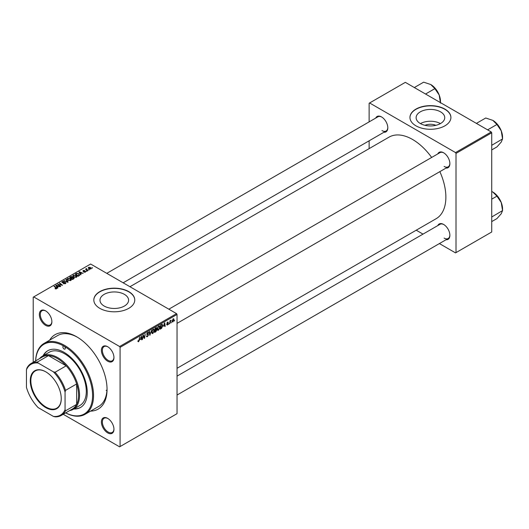 <?xml version="1.0" encoding="UTF-8"?>
<svg xmlns="http://www.w3.org/2000/svg" width="529" height="529" viewBox="0 0 529 529"><rect width="100%" height="100%" fill="white"/><g stroke="black" fill="none" stroke-linecap="round" stroke-linejoin="round"><path stroke-width="0.79" d="M424.972 125.32A9.066 5.23 180 0 1 435.883 125.32M440.545 111.844A14.309 8.259 0 0 0 424.952 110.052A14.309 8.259 0 0 0 416.125 117.683A14.309 8.259 0 0 0 420.31 123.522A14.309 8.259 0 0 0 435.903 125.313A14.309 8.259 0 0 0 444.737 117.683A14.309 8.259 0 0 0 440.545 111.844M440.426 123.594A14.309 8.259 0 0 0 420.429 123.594M444.909 109.1A20.479 11.823 0 0 0 422.592 106.541A20.479 11.823 0 0 0 409.955 117.458A20.479 11.823 0 0 0 415.953 125.823A20.479 11.823 0 0 0 438.263 128.382A20.479 11.823 0 0 0 450.906 117.458A20.479 11.823 0 0 0 444.909 109.1M450.906 117.57A20.479 11.823 0 0 0 444.909 109.324A20.479 11.823 0 0 0 422.684 106.739A20.479 11.823 0 0 0 409.955 117.57M104.173 306.046A14.309 8.259 180 0 1 99.988 300.201A14.309 8.259 180 0 1 108.815 292.57A14.309 8.259 180 0 1 124.408 294.362A14.309 8.259 180 0 1 128.6 300.201A14.309 8.259 180 0 1 119.766 307.832A14.309 8.259 180 0 1 104.173 306.046M128.772 291.618A20.479 11.823 0 0 0 106.455 289.059A20.479 11.823 0 0 0 93.818 299.983A20.479 11.823 0 0 0 99.816 308.341A20.479 11.823 0 0 0 122.126 310.9A20.479 11.823 0 0 0 134.769 299.983A20.479 11.823 0 0 0 128.772 291.618M134.769 300.095A20.479 11.823 0 0 0 128.772 291.843A20.479 11.823 0 0 0 106.547 289.257A20.479 11.823 0 0 0 93.818 300.095M107.678 432.874A8.874 5.125 60 0 1 101.403 422.003A8.874 5.125 60 0 1 107.678 418.379L107.678 418.379A8.874 5.125 60 0 1 113.953 429.25A8.874 5.125 60 0 1 107.678 432.874M107.929 418.532A8.193 4.728 -120 0 0 104.068 418.254A8.193 4.728 -120 0 0 102.811 424.82A8.193 4.728 -120 0 0 108.161 432.034A8.193 4.728 -120 0 0 112.26 432.444A8.193 4.728 -120 0 0 113.947 428.966M45.613 325.368A8.874 5.125 60 0 1 39.338 314.497A8.874 5.125 60 0 1 45.613 310.873L45.613 310.873A8.874 5.125 60 0 1 51.888 321.744A8.874 5.125 60 0 1 45.613 325.368M45.858 311.026A8.193 4.728 -120 0 0 41.996 310.748A8.193 4.728 -120 0 0 40.746 317.314A8.193 4.728 -120 0 0 46.096 324.528A8.193 4.728 -120 0 0 50.189 324.938A8.193 4.728 -120 0 0 51.882 321.453M107.678 361.201A8.874 5.125 60 0 1 101.403 350.337A8.874 5.125 60 0 1 107.678 346.713L107.678 346.713A8.874 5.125 60 0 1 113.953 357.578A8.874 5.125 60 0 1 107.678 361.201M107.929 346.859A8.193 4.728 -120 0 0 104.068 346.581A8.193 4.728 -120 0 0 102.811 353.147A8.193 4.728 -120 0 0 108.161 360.368A8.193 4.728 -120 0 0 112.26 360.771A8.193 4.728 -120 0 0 113.947 357.293M437.8 153.906A8.874 5.125 60 0 1 443.606 152.769L443.606 152.769A8.874 5.125 60 0 1 449.881 163.633A8.874 5.125 60 0 1 445.993 168.09M443.851 152.914A8.193 4.728 -120 0 0 439.996 152.636L168.844 309.187M375.735 118.066A8.874 5.125 60 0 1 381.535 116.929L381.535 116.929A8.874 5.125 60 0 1 387.81 127.8A8.874 5.125 60 0 1 383.928 132.257M381.786 117.081A8.193 4.728 -120 0 0 377.924 116.803L106.779 273.348M437.8 225.572A8.874 5.125 60 0 1 443.606 224.435L443.606 224.435A8.874 5.125 60 0 1 449.881 235.306A8.874 5.125 60 0 1 445.993 239.763M443.851 224.587A8.193 4.728 -120 0 0 439.996 224.309L177.036 376.126M49.614 340.193A43.001 24.83 60 0 1 76.645 336.761L76.645 336.761A43.001 24.83 60 0 1 107.05 389.43A43.001 24.83 60 0 1 90.565 411.126M77.379 337.198A40.951 23.646 -120 0 0 57.615 335.571L44.105 343.374A40.951 23.646 60 0 1 64.578 345.404A40.951 23.646 60 0 1 91.332 381.488A40.951 23.646 60 0 1 85.057 414.306A40.951 23.646 60 0 1 65.675 412.891M177.036 368.296L436.121 218.715A47.094 27.191 -120 0 0 439.857 171.634M431.664 157.45A47.094 27.191 -120 0 0 412.574 139.477A47.094 27.191 -120 0 0 389.02 137.143L129.942 286.725M176.554 313.637L177.036 314.471L120.083 347.355L119.6 346.515L176.554 313.637L90.644 264.031L33.208 297.192L33.208 362.272M120.083 347.355L120.083 446.555L119.6 446.833L63.242 414.293M159.97 327.127L158.495 330.241L157.768 330.327L157.338 329.223L157.801 327.233L158.799 326.062L159.56 325.99L159.97 327.127L159.579 326.902M163.527 326.221L164.731 322.69L165.193 326.327L164.836 326.532L164.724 325.533L163.276 326.076M137.857 341.364L138.545 341.76L137.884 340.927L138.241 340.669L138.572 341.291L139.788 337.092L139.372 340.193L138.545 341.76L137.857 341.298M137.95 340.881L138.572 341.291M147.849 334.149L148.517 334.857L147.459 336.616L146.692 336.755L146.414 335.902L147.479 336.146L148.166 335.095L146.764 334.05L147.71 332.47L148.404 332.364L148.695 333.118L147.697 332.933L147.115 333.825L148.279 334.222M146.414 335.915L147.479 336.146M148.074 334.811L146.778 334.249M146.903 334.526L146.764 334.05L148.008 334.764M148.345 333.27L147.353 332.734M146.811 333.647L147.247 334.097M151.678 330.228L149.753 335.241L149.231 331.637L149.588 331.432L150.031 334.52L151.678 330.228M154.356 330.367L152.881 333.482L152.154 333.568L151.717 332.47L152.18 330.473L153.185 329.303L153.939 329.23L154.356 330.367L153.965 330.142M174.663 320.303L174.226 321.11L174.663 320.303M177.036 314.471L177.036 413.671L120.083 446.555M155.962 329.415L156.855 329.924L155.883 331.703L154.528 332.483L155.096 328.251L156.432 327.544L156.895 328.159L156.432 329.382L156.855 329.924L156.187 329.236M156.432 327.544L156.895 328.159L156.075 327.689M140.403 339.572L141.607 336.041L142.07 339.678L141.719 339.876L141.6 338.877L140.152 339.426M143.134 336.682L142.42 339.473L142.995 335.241L143.366 335.022L144.331 337.78L145.158 333.991L144.589 338.223L144.219 338.434L143.247 335.69L143.134 336.682L142.823 336.497M167.435 325.084L166.595 324.555L167.448 324.72L167.911 324.019L166.9 323.259L167.64 322.022L168.44 322.425L167.62 322.392L167.29 323.199L168.262 323.781L167.435 325.084L166.595 324.608L167.435 325.084M166.946 324.297L167.448 324.72M167.64 322.022L168.44 322.425L167.693 321.996M168.083 322.677L167.356 322.234M166.933 322.994L167.574 323.285M161.986 324.323L162.734 325.441L161.689 328.258L160.142 329.236L160.717 325.011L162.377 324.37M172.084 321.44L172.917 321.916L172.077 321.268L173.188 318.822L174.008 319.529L172.917 321.916L172.348 321.982M173.188 318.822L173.737 318.762M171.416 322.174L170.979 322.981L171.416 322.174M170.159 322.326L169.624 323.768L170.04 320.686L170.398 320.481L170.305 321.123L171.112 320.124L170.159 322.326L169.842 322.141M169.049 323.543L168.612 324.35L169.049 323.543M86.915 271.205L86.154 271.086L86.915 271.205M89.282 269.836L88.522 269.717L89.282 269.836M72.837 275.966L73.326 275.093L75.997 275.292L76.989 276.535L76.487 277.269L73.868 277.097L72.823 275.821M81.063 274.584L80.679 274.802L78.874 271.946L79.297 271.694L83.139 273.381L81.757 273.116L80.553 273.81L81.063 274.584M73.829 278.757L72.48 279.537L69.669 277.256L71.058 276.522L72.288 276.693L72.645 277.441L73.749 277.586L73.829 278.757L74.212 278.234M72.718 277.216L72.645 277.705M68.148 282.036L67.699 282.294L63.804 280.641L67.5 281.858L65.867 279.451L66.244 279.233L68.148 282.036M55.102 288.761L55.135 288.331L56.167 288.55L55.995 287.915L54.004 286.301L54.361 286.096L56.418 287.769L56.537 288.788L55.102 288.761M56.167 288.94L55.995 287.915M56.854 288.371L56.537 288.788M60.723 286.321L60.366 286.526L57.568 284.245L61.767 285.131L59.374 283.2L59.731 282.995L62.534 285.276L58.329 284.397L60.723 286.321M119.6 346.515L33.691 296.914M57.939 287.935L57.555 288.153L55.75 285.296L56.18 285.045L60.015 286.731L58.633 286.467L57.43 287.161L57.939 287.935M62.184 282.565L62.237 281.501L64.273 281.54L62.62 281.732L62.515 282.347L65.517 282.46L65.933 283.022L65.451 283.643L63.262 283.59L65.08 283.405L65.199 282.684L62.184 282.565L61.787 282.05M65.08 283.815L65.199 282.684M62.62 281.732L62.515 282.704M67.223 279.213L67.712 278.333L70.383 278.532L71.369 279.781L70.873 280.515L68.254 280.344L67.203 279.061M83.754 272.118L85.136 271.926L85.222 271.443L83.046 271.351L83.086 270.524L84.633 270.491L83.377 270.709L83.582 271.212L85.546 271.225L85.427 272.111L83.754 272.118M85.136 272.25L85.222 271.443M83.046 271.351L83.086 270.524L83.086 271.37M83.377 270.709L83.344 271.47M85.546 272.038L85.546 271.225L85.427 272.111M79.092 275.715L78.094 276.297L75.283 274.015L76.606 273.308L78.689 273.645L79.555 275.358L79.092 275.715M79.72 274.941L79.555 275.358M90.909 268.95L89.09 268.864L88.25 267.853L88.641 267.317L90.485 267.436L90.909 268.95L91.279 268.401M86.637 268.93L87.926 270.617L87.576 270.822L85.533 269.162L86.306 269.301L86.65 268.567L86.511 269.962M86.306 269.79L86.326 268.653L86.326 269.81M92.529 267.958L91.768 267.839L92.529 267.958M85.057 414.306L98.573 406.503A40.951 23.646 -120 0 0 107.043 388.577M106.164 390.303A40.951 23.646 -120 0 0 106.937 390.68M491.243 131.952L491.725 132.786L456.011 153.41L455.529 152.57L491.243 131.952L405.333 82.352L369.13 103.248L369.13 121.882M369.13 140.793L369.13 148.623M456.011 153.41L456.011 252.611L455.529 252.888L439.394 243.571M423.008 234.116L416.23 230.201M456.011 252.611L491.725 231.993L491.725 132.786M455.529 152.57L369.612 102.97M444.089 166.423A8.193 4.728 -120 0 0 448.182 166.827A8.193 4.728 -120 0 0 449.875 163.349M382.017 130.584A8.193 4.728 -120 0 0 386.117 130.994A8.193 4.728 -120 0 0 387.803 127.509M444.089 238.09A8.193 4.728 -120 0 0 448.182 238.5A8.193 4.728 -120 0 0 449.875 235.021M57.939 284.549L57.939 284.033M59.731 283.491L59.731 282.995M58.329 284.867L58.329 284.397M56.18 285.971L56.18 285.045M57.43 287.955L57.43 287.161M56.696 285.971L57.231 286.824L58.183 286.268L56.286 285.415L56.696 286.791M57.231 287.631L57.231 286.824M56.286 286.143L56.286 285.415M58.183 286.725L58.183 286.268M55.135 288.774L55.135 288.331M55.393 288.894L55.393 288.523M54.361 286.592L54.361 286.096M56.418 288.854L56.418 287.769M63.573 283.742L63.573 283.365M63.678 283.789L63.678 283.425M62.237 282.592L62.237 281.501M65.517 283.604L65.517 282.46M64.161 280.793L64.161 280.436M67.5 282.208L67.5 281.858M66.244 280.02L66.244 279.233M67.712 279.967L67.712 278.333M70.383 278.981L70.383 278.532M67.752 279.1L67.752 279.993L67.758 279.2L68.618 280.145L70.502 280.271L70.84 279.755L70.84 280.529M68.618 280.522L68.618 280.145M68.096 278.571L67.758 279.2L68.096 278.571L69.993 278.71L70.502 280.674M71.058 276.912L71.058 276.522M72.288 277.87L72.288 276.693M73.749 278.803L73.749 277.586M70.35 277.315L71.23 278.029L72.228 277.289L70.952 276.971L70.35 277.811M71.23 278.525L71.23 278.029M72.228 277.275L72.228 277.904L71.951 276.905M71.554 278.294L72.506 279.067L73.491 278.472L73.392 277.785L72.301 277.864L71.554 278.79M72.506 279.524L72.506 279.067M73.491 278.955L73.392 277.785M84.018 272.237L84.018 271.86M79.297 272.62L79.297 271.694M80.553 274.604L80.553 273.81M79.819 272.62L80.355 273.473L81.307 272.918L79.41 272.065L79.819 273.44M80.355 274.28L80.355 273.473M79.41 272.792L79.41 272.065M81.307 273.374L81.307 272.918M76.606 273.711L76.606 273.308M78.689 274.088L78.689 273.645M75.971 274.075L78.12 275.821L79.185 274.875L78.312 273.837L76.983 273.559L75.971 274.075L75.971 274.571M78.12 276.277L78.12 275.821M78.57 276.019L78.57 275.563M73.326 276.72L73.326 275.093M75.997 275.741L75.997 275.292M73.366 275.854L73.366 276.753L73.372 275.959L74.239 276.905L76.123 277.031L76.46 276.508L76.46 277.289M74.239 277.275L74.239 276.905M73.71 275.331L73.372 275.959L73.71 275.331L75.614 275.47L76.123 277.427M88.641 268.54L88.641 267.317M90.485 267.899L90.485 267.436M90.604 269.076L90.135 267.641L88.932 267.502L88.713 268.606M88.932 267.502L89.408 268.639L90.803 268.454L90.803 269.003M89.408 269.016L89.408 268.639M88.879 270.002L88.879 269.512M85.89 269.453L85.89 268.957M86.65 268.924L86.65 268.567M86.511 271.364L86.511 270.874M92.125 268.124L92.125 267.634M155.486 331.471L155.883 331.703M155.387 328.542L155.209 329.858L156.544 328.383L155.083 328.364M155.592 327.967L156.544 328.383M155.142 330.354L154.951 331.782L156.505 330.116L154.838 330.175M155.493 329.693L156.505 330.116M151.744 332.827L152.881 333.482M152.458 330.612L152.074 332.285L152.907 333.012L153.999 330.526L153.172 329.765L152.193 330.46M151.737 332.086L152.074 332.285M152.828 329.567L153.701 329.726L153.086 329.369M151.73 332.688L152.907 333.012M149.667 334.678L150.196 334.983M149.614 334.282L150.031 334.52M146.414 336.014L147.459 336.616M147.717 332.463L148.695 333.025M147.644 332.51L148.695 333.118M146.771 333.852L148.517 334.857M141.666 339.446L142.07 339.678M141.21 338.653L141.6 338.877M141.064 337.581L140.595 339.003L141.554 338.454L141.342 336.623L140.807 337.429M143.862 337.509L144.331 337.78M144.007 337.886L144.589 338.223M166.9 323.272L167.786 323.781M166.926 323.014L168.262 323.781M164.79 326.095L165.193 326.327M164.334 325.302L164.724 325.533M164.188 324.231L163.719 325.652L164.678 325.104L164.466 323.272L163.93 324.079M160.75 328.436L161.147 328.661M162.35 325.216L162.734 325.441M161.352 328.059L161.689 328.258M161.001 325.295L160.565 328.542L162.383 325.619L161.96 324.813L160.697 325.123M161.504 324.555L162.138 324.846L161.57 324.515M157.364 329.587L158.495 330.241M158.078 327.372L157.688 329.038L158.521 329.772L159.619 327.286L158.793 326.525L157.807 327.213M157.351 328.846L157.688 329.038M158.449 326.327L159.322 326.479L158.707 326.122M157.344 329.441L158.521 329.772M173.585 319.285L174.008 319.529M173.657 319.734L173.175 319.185L172.428 321.024L172.917 321.559L173.657 319.734L172.91 319.027M172.104 320.832L172.917 321.559M170.616 320.435L170.973 320.647M45.759 371.821L45.759 371.821A21.914 12.65 60 0 1 61.252 398.654A21.914 12.65 60 0 1 45.759 407.601A21.914 12.65 60 0 1 30.265 380.761A21.914 12.65 60 0 1 45.759 371.821M45.904 371.9A21.504 12.412 -120 0 0 35.298 370.922A21.504 12.412 -120 0 0 31.998 388.147A21.504 12.412 -120 0 0 46.043 407.099A21.504 12.412 -120 0 0 56.795 408.163A21.504 12.412 -120 0 0 61.252 398.482M65.06 409.651L65.543 410.795A30.034 17.338 60 0 1 61.258 415.437L72.354 409.029A30.034 17.338 -120 0 0 76.645 404.381L76.645 383.948A30.034 17.338 -120 0 0 66.185 365.837A30.034 17.338 -120 0 0 57.337 358.497A30.034 17.338 -120 0 0 48.489 355.62A30.034 17.338 -120 0 0 42.32 357.009L31.224 363.423A30.034 17.338 60 0 1 37.394 362.028L38.141 363.02A29.353 16.948 -120 0 0 26.45 369.771L26.45 387.354A29.353 16.948 -120 0 0 38.141 407.601L53.369 416.396A29.353 16.948 -120 0 0 65.06 409.651L65.06 392.062A29.353 16.948 -120 0 0 53.369 371.814L38.141 363.02M39.589 358.589A30.715 17.735 60 0 1 42.465 356.143A30.715 17.735 60 0 1 57.82 357.664A30.715 17.735 60 0 1 77.889 384.728A30.715 17.735 60 0 1 73.181 409.34A30.715 17.735 60 0 1 69.616 410.61M53.369 371.814L55.089 372.244L66.185 365.837L48.489 355.62L37.394 362.028M65.543 410.795L76.645 404.381A30.034 17.338 -120 0 0 76.645 383.948L65.543 390.362L65.06 392.062M26.45 369.771L26.933 368.065A30.034 17.338 60 0 1 31.224 363.423M61.258 415.437A30.034 17.338 60 0 1 55.089 416.832L53.369 416.396M55.089 372.244A30.034 17.338 60 0 1 65.543 390.362M65.695 412.871A40.27 23.25 -120 0 0 92.562 394.627A40.27 23.25 -120 0 0 64.095 346.237A1.706 0.985 -120 0 0 63.242 346.151A1.706 0.985 -120 0 0 62.984 347.52A1.706 0.985 -120 0 0 64.095 349.021A1.706 0.985 -120 0 0 64.948 349.107A1.706 0.985 -120 0 0 65.212 347.738A1.706 0.985 -120 0 0 64.095 346.237A40.27 23.25 -120 0 0 35.668 360.857M73.756 409.01A32.765 18.918 -120 0 0 80.481 407.495A32.765 18.918 -120 0 0 85.5 381.237A32.765 18.918 -120 0 0 64.095 352.367A32.765 18.918 -120 0 0 47.716 350.747A32.765 18.918 -120 0 0 43.041 355.812M47.96 350.608A32.765 18.918 -120 0 0 43.523 355.534M42.465 356.143L49.223 352.241A30.715 17.735 60 0 1 64.578 353.762A30.715 17.735 60 0 1 84.647 380.827A30.715 17.735 60 0 1 79.939 405.439L73.181 409.34M35.641 360.871A40.951 23.646 60 0 1 44.105 343.374M74.239 408.732A32.765 18.918 -120 0 0 80.719 407.35M491.725 216.989L502.55 210.602L502.55 208.869A13.741 7.928 60 0 0 501.247 202.508A13.741 7.928 -120 0 0 497.69 196.352A13.741 7.928 -120 0 0 492.836 192.04L496.943 196.147L501.247 202.508L502.55 210.602L501.247 213.723L496.943 218.583L491.725 221.591M491.725 199.162L496.943 196.147M491.725 191.472L492.836 192.04M476.404 123.383L485.728 118L492.836 120.374L496.943 124.48L501.247 130.835L502.55 138.935L501.247 142.056L496.943 146.91L491.725 149.925M487.619 129.856L496.943 124.48M491.725 145.316L502.55 138.935L502.55 137.196A13.741 7.928 -120 0 0 501.247 130.835A13.741 7.928 60 0 0 492.836 120.374M425.554 94.023L434.871 88.641L439.182 95.002L440.478 103.095M414.333 87.55L423.656 82.167L430.765 84.534L434.871 88.641M440.478 102.646L440.478 101.363A13.741 7.928 -120 0 0 439.182 95.002A13.741 7.928 -120 0 0 430.765 84.534M59.023 285.435L59.023 284.926M63.903 282.671L63.903 282.301M66.495 281.785L66.495 281.415M70.536 277.216L70.536 276.76M71.799 278.155L71.799 277.699M73.161 279.14L73.161 278.684M76.13 273.982L76.13 273.526M87.126 270.458L87.126 269.949M149.476 333.316L149.912 333.568M143.306 335.928L143.828 336.232M143.59 336.794L144.153 337.118M166.913 323.398L167.501 323.735M161.12 324.773L161.517 325.004M56.332 288.325L56.332 288.887M65.417 282.989L65.417 283.663M62.316 282.089L62.316 282.631M73.676 278.168L73.676 278.843M85.367 271.642L85.367 272.144M83.212 270.927L83.212 271.43M79.185 274.875L79.185 275.662M156.425 328.066L155.923 327.775M156.386 329.785L155.857 329.481M146.923 336.239L146.414 335.948M148.041 334.784L146.764 334.044M148.173 332.86L147.604 332.536M138.314 341.324L137.864 341.066M167.098 324.766L166.655 324.508M167.951 322.34L167.528 322.095M173.472 319.159L173.049 318.914M172.613 321.586L172.077 321.282M448.182 238.5L177.036 395.044M500.824 201.483L498.371 197.231M177.036 323.371L448.182 166.827M500.824 129.81L498.371 125.565M386.117 130.994L123.158 282.81M436.299 89.725L438.753 93.977"/></g></svg>
